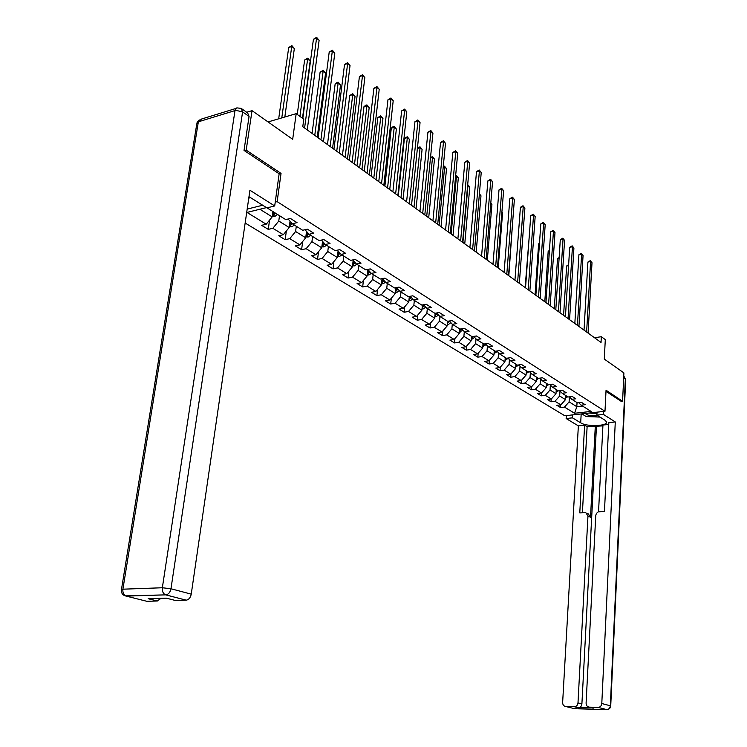 <?xml version="1.0" encoding="UTF-8"?>
<svg xmlns="http://www.w3.org/2000/svg" width="747" height="747" viewBox="0 0 747 747"><rect width="100%" height="100%" fill="white"/><g stroke="black" fill="none" stroke-linecap="round" stroke-linejoin="round"><path stroke-width="1.12" d="M245.156 223.045L564.816 415.771L604.986 411.27L277.146 201.634L275.232 202.11M621.121 401.428L622.587 401.26L623.904 372.912L604.295 359.083L605.294 339.614L601.335 336.72L594.5 337.719M246.697 112.255L252.028 110.64L292.684 139.306L296.176 113.656L268.052 121.938M279.135 173.902L281.04 173.397L246.193 150.147L244.39 150.651M246.193 150.147L252.028 110.64M247.182 209.095L262.701 205.229M578.776 402.773L581.129 405.163L585.162 404.697L581.596 402.437L577.552 402.913L571.763 399.281L575.825 398.795L572.183 396.489L568.103 396.984L562.183 393.258L566.273 392.763L562.547 390.401L558.439 390.905L552.369 387.105L556.496 386.582L552.677 384.163L548.541 384.696L542.331 380.793L546.487 380.251L542.565 377.777L538.4 378.327L532.041 374.331L536.225 373.771L532.219 371.24L528.017 371.801L521.499 367.711L525.72 367.132L521.602 364.536L517.382 365.124L510.705 360.922L514.944 360.325L510.733 357.664L506.475 358.271L499.631 353.966L503.898 353.35L499.584 350.614L495.298 351.249L488.277 346.832L492.581 346.188L488.146 343.387L483.832 344.04L476.623 339.521L480.956 338.849L476.409 335.973L472.067 336.654L464.671 332.013L469.032 331.313L464.363 328.363L459.993 329.072L452.402 324.301L456.8 323.582L452 320.547L447.593 321.285L439.806 316.392L444.232 315.636L439.301 312.526L434.866 313.292L426.864 308.259L431.318 307.475L426.257 304.281L421.784 305.075L413.558 299.902L418.049 299.089L412.848 295.803L408.348 296.624L399.888 291.311L404.407 290.471L399.057 287.091L394.528 287.95L385.825 282.487L390.373 281.61L384.873 278.127L380.307 279.023L371.362 273.393L375.937 272.487L370.279 268.911L365.685 269.835L356.468 264.046L361.081 263.103L355.255 259.414L350.632 260.376L341.146 254.419L345.786 253.429L339.773 249.638L335.123 250.637L325.356 244.493L330.025 243.475L323.834 239.563L319.156 240.599L309.081 234.278L313.777 233.204L307.4 229.18L302.684 230.263L292.301 223.736L297.026 222.625L290.452 218.469L285.709 219.59L267.024 207.853M581.129 405.163L591.082 411.42L574.564 413.278L564.471 407.096L560.511 407.554L560.68 404.893M266.483 207.61L246.996 212.428L266.231 224.221L261.618 225.323L268.266 229.376L272.87 228.293L283.328 234.707L278.743 235.763L285.186 239.694L289.761 238.657L299.911 244.876L295.345 245.884L301.601 249.703L306.158 248.704L316 254.746L311.471 255.717L317.54 259.414L322.069 258.462L331.631 264.326L327.121 265.26L333.022 268.855L337.513 267.93L346.804 273.626L342.331 274.532L348.065 278.024L352.528 277.137L361.557 282.674L357.103 283.533L362.678 286.932L367.113 286.082L375.89 291.461L371.464 292.292L376.89 295.597L381.297 294.776L389.831 300.014L385.443 300.817L390.709 304.029L395.098 303.235L403.399 308.324L399.038 309.099L404.164 312.227L408.516 311.471L416.602 316.42L412.269 317.167L417.265 320.211L421.588 319.483L429.45 324.301L425.146 325.02L430.011 327.989L434.306 327.279L441.972 331.985L437.695 332.676L442.439 335.562L446.706 334.88L454.167 339.455L449.918 340.128L454.54 342.938L458.779 342.285L466.053 346.748L461.833 347.392L466.343 350.138L470.545 349.503L477.65 353.854L473.458 354.47L477.847 357.15L482.03 356.543L488.949 360.782L484.784 361.38L489.07 363.994L493.225 363.406L499.976 367.543L495.84 368.122L500.023 370.671L504.141 370.101L510.733 374.144L506.625 374.695L510.705 377.188L514.804 376.637L521.238 380.578L517.157 381.119L521.145 383.547L525.206 383.015L531.49 386.871L527.438 387.385L531.332 389.757L535.375 389.252L541.51 393.015L537.485 393.51L541.286 395.826L545.301 395.331L551.295 399.01L547.299 399.496L551.006 401.755L554.993 401.279L560.857 404.874L556.879 405.341L560.511 407.554M296.176 113.656L303.777 119.212L302.778 126.682L601.036 342.443L601.335 336.72M565.759 395.508L565.507 399.636L559.671 396.003L559.989 391.008M569.363 396.834L571.763 399.281M560.857 404.874L565.507 399.636M554.993 401.279L559.671 396.003M556.254 389.532L555.992 393.706L550.025 389.99L550.343 385.013M559.727 390.746L562.183 393.258M551.295 399.01L555.992 393.706M545.301 395.331L550.025 389.99M546.524 383.426L546.253 387.637L540.146 383.837L540.473 378.878M549.867 384.528L552.369 387.105M541.51 393.015L546.253 387.637M535.375 389.252L540.146 383.837M536.57 377.17L536.281 381.428L530.025 377.534L530.37 372.604M539.764 378.15L542.331 380.793M531.49 386.871L536.281 381.428M525.206 383.015L530.025 377.534M526.374 370.773L526.075 375.069L519.669 371.082L520.024 366.17M529.418 371.614L532.041 374.331M521.238 380.578L526.075 375.069M514.804 376.637L519.669 371.082M515.934 364.209L515.617 368.56L509.062 364.471L509.426 359.596M518.82 364.919L521.499 367.711M510.733 374.144L515.617 368.56M504.141 370.101L509.062 364.471M505.243 357.496L504.907 361.884L498.184 357.701L498.566 352.855M507.951 358.056L510.705 360.922M499.976 367.543L504.907 361.884M493.225 363.406L498.184 357.701M494.281 350.614L493.935 355.049L487.044 350.754L487.427 345.945M496.811 351.025L499.631 353.966M488.949 360.782L493.935 355.049M482.03 356.543L487.044 350.754M483.048 343.555L482.683 348.037L475.615 343.639L476.016 338.877M485.382 343.807L488.277 346.832M477.65 353.854L482.683 348.037M470.545 349.503L475.615 343.639M471.525 336.318L471.142 340.856L463.896 336.337L464.307 331.621M473.663 336.402L476.623 339.521M466.053 346.748L471.142 340.856M458.779 342.285L463.896 336.337M459.713 328.895L459.312 333.479L451.87 328.848L452.29 324.189M461.637 328.801L464.671 332.013M454.167 339.455L459.312 333.479M446.706 334.88L451.87 328.848M447.584 321.275L447.164 325.916L439.535 321.163L439.964 316.495M449.292 321.005L452.402 324.301M441.972 331.985L447.164 325.916M434.306 327.279L439.535 321.163M435.165 313.236L434.698 318.147L426.864 313.273L427.321 308.548M436.612 312.984L439.806 316.392M429.45 324.301L434.698 318.147M421.588 319.483L426.864 313.273M422.41 304.963L421.906 310.182L413.857 305.168L414.333 300.387M423.586 304.757L426.864 308.259M416.602 316.42L421.906 310.182M408.516 311.471L413.857 305.168M409.319 296.447L408.758 301.993L400.495 296.839L400.99 292.012M410.206 296.288L413.558 299.902M403.399 308.324L408.758 301.993M395.098 303.235L400.495 296.839M395.873 287.698L395.256 293.571L386.75 288.277L387.282 283.393M396.442 287.586L399.888 291.311M389.831 300.014L395.256 293.571M381.297 294.776L386.75 288.277M382.044 278.678L381.372 284.924L372.632 279.481L373.183 274.541M382.296 278.631L385.825 282.487M375.89 291.461L381.372 284.924M367.113 286.082L372.632 279.481M367.823 269.527L367.094 276.035L358.102 270.433L358.681 265.428M367.729 269.424L371.362 273.393M361.557 282.674L367.094 276.035M352.528 277.137L358.102 270.433M353.163 260.395L352.407 266.884L343.153 261.123L343.76 256.062M352.743 259.937L356.468 264.046M346.804 273.626L352.407 266.884M337.513 267.93L343.153 261.123M338.074 251.011L337.289 257.472L327.774 251.534L328.4 246.407M337.308 250.17L341.146 254.419M331.631 264.326L337.289 257.472M322.069 258.462L327.774 251.534M322.536 241.346L321.733 247.771L311.929 241.664L312.591 236.482M321.415 240.095L325.356 244.493M316 254.746L321.733 247.771M306.158 248.704L311.929 241.664M306.531 231.411L305.71 237.789L295.597 231.495L296.298 226.248M305.028 229.721L309.081 234.278M299.911 244.876L305.71 237.789M289.761 238.657L295.597 231.495M290.041 221.168L289.192 227.499L278.771 221.019L279.499 215.696M288.137 219.02L292.301 223.736M283.328 234.707L289.192 227.499M272.87 228.293L278.771 221.019M272.907 211.55L272.169 216.901L259.881 209.244M266.231 224.221L272.169 216.901M281.04 173.397L277.146 201.634M622.587 401.26L606.05 390.223L604.986 411.27M577.039 402.596L576.805 406.676L582.492 406.023M569.41 396.872L569.111 401.886L576.805 406.676L574.564 413.278M564.471 407.096L569.111 401.886M268.266 229.376L269.555 220.122M285.186 239.694L286.353 230.982M301.601 249.703L302.675 241.496M317.54 259.414L318.511 251.692M333.022 268.855L333.909 261.562M348.065 278.024L348.868 271.142M362.678 286.932L363.415 280.442M376.89 295.597L377.562 289.472M390.709 304.029L391.325 298.24M404.164 312.227L404.725 306.765M417.265 320.211L417.769 315.047M430.011 327.989L430.477 323.106M442.439 335.562L442.859 330.949M454.54 342.938L454.923 338.578M466.343 350.138L466.698 346.01M477.847 357.15L478.164 353.256M489.07 363.994L489.36 360.306M500.023 370.671L500.285 367.188M510.705 377.188L510.948 373.892M521.145 383.547L521.359 380.438M531.332 389.757L531.528 386.825M541.286 395.826L541.472 393.015M551.006 401.755L551.183 399.019M304.599 127.998L316.56 38.237L319.118 40.319L307.241 129.913M302.796 118.493L313.423 39.274L316.56 38.237L316.625 37.35L319.118 40.319M313.423 39.274L316.625 37.35M272.263 216.219L275.036 216.275L277.557 214.473M284.831 116.999L294.337 48.518L291.76 46.482L288.706 47.5L278.687 118.81M272.496 214.51L273.925 214.557L275.475 213.166M274.158 212.335L272.608 213.726M288.706 47.5L291.862 45.595L281.787 117.895M291.862 45.595L294.337 48.518M250.469 197.553L248.76 198.207M599.972 417.069L586.227 416.574L581.838 413.866M585.34 413.474C587.497 415.547 591.661 416.294 597.833 415.724M589.103 413.054L596.974 413.577M241.981 108.95L247.64 112.918L249.068 116.411L244.026 150.408L279.145 173.79L274.7 205.957L266.912 207.881L248.984 196.676M274.7 205.957L249.918 190.242L191.241 594.154C190.494 597.647 188.842 599.654 186.264 600.177L175.386 600.485L166.348 598.16L148.139 598.702L157.215 601.008L146.851 601.298L126.243 596.125C123.703 595.051 122.592 592.744 122.9 589.187L162.342 587.758L234.997 110.575L198.357 121.817L122.9 589.187L121.416 589.775C121.182 593.295 122.788 595.415 126.243 596.125L165.675 594.864L125.066 595.873M161.044 598.319L157.215 601.008M597.049 412.157L596.9 415.136L603.399 414.417L615.285 421.952L601.793 703.515L610.327 705.784L625.323 379.177L623.661 378.019M596.9 415.136L604.977 420.206L606.452 421.812C608.319 426.182 586.834 426.985 580.68 422.821L572.454 417.834L566.142 418.535L578.365 425.874L584.621 425.211L579.775 512.909L585.769 512.657L587.964 515.962L577.991 702.899L581.904 703.907C581.586 706.223 580.428 707.493 578.411 707.736L591.923 707.82M602.913 425.865L587.114 426.714L584.621 425.211M608.749 424.436L602.95 425.052L598.543 511.779M578.365 425.874L562.64 702.497C562.706 704.869 563.761 706.204 565.787 706.503L574.564 708.707L606.685 709.622L598.123 707.39L589.336 707.148C587.263 706.849 586.18 705.504 586.096 703.104L595.751 515.477L596.358 513.516L598.142 511.919L604.454 511.312L608.842 422.634L615.285 421.952M603.548 411.438L603.399 414.417M566.31 415.603L566.142 418.535M572.622 414.893L572.454 417.834M565.787 706.503L574.49 706.737C576.507 706.494 577.674 705.215 577.991 702.899M598.123 707.39L598.244 707.4C600.299 707.148 601.484 705.85 601.793 703.515M621.289 401.41L605.994 391.363M595.322 425.855L590.513 517.232L587.964 515.962M596.442 426.537L581.904 703.907M587.114 426.714L582.408 512.741M586.815 513.18L588.319 513.927L590.513 517.232M581.446 413.903L583.248 414.734M320.911 139.801L332.322 51.076L334.805 53.102L323.479 141.659M318.11 137.775L329.203 52.085L332.322 51.076L332.359 50.189L334.805 53.102M329.203 52.085L332.359 50.189M336.748 151.249L347.626 63.551L350.035 65.521L339.241 153.06M333.946 149.232L344.526 64.522L347.626 63.551L347.635 62.655L350.035 65.521M344.526 64.522L347.635 62.655M289.294 226.743L291.862 226.799L294.365 225.034M302.488 118.269L310.173 61.021L307.661 59.041L304.627 60.021L297.25 114.44M289.509 225.136L290.807 225.127L292.348 223.764M291.321 222.625L289.621 224.268M291.367 222.671L290.807 225.127M304.627 60.021L307.745 58.145L299.93 116.392M307.745 58.145L310.173 61.021M305.812 236.948L308.194 237.004L310.677 235.277M317.26 137.159L325.561 73.159L323.124 71.236L320.099 72.179L312.078 133.405M306.009 235.436L307.194 235.38L308.791 233.951M307.54 233.185L306.13 234.493M320.099 72.179L323.18 70.33L323.124 71.236L314.767 135.347M323.18 70.33L325.561 73.159M352.117 162.37L362.491 75.671L364.835 77.585L354.536 164.125M349.325 160.353L359.41 76.614L362.491 75.671L362.482 74.765L364.835 77.585M359.41 76.614L362.482 74.765M367.048 173.173L376.946 87.455L379.224 89.304L369.392 174.873M364.256 171.156L373.883 88.351L376.946 87.455L376.908 86.54L379.224 89.304M373.883 88.351L376.908 86.54M381.549 183.669L390.989 98.903L393.211 100.705L383.837 185.321M378.766 181.652L387.954 99.781L390.989 98.903L390.933 97.978L393.211 100.705M387.954 99.781L390.933 97.978M321.845 246.865L324.049 246.912L326.514 245.221M332.583 148.242L340.511 84.962L338.139 83.085L335.142 84L327.475 144.544M322.022 245.427L323.096 245.343L324.758 243.83M323.778 242.738L322.153 244.428M335.142 84L336.972 82.544L338.176 82.179L338.139 83.085L330.155 146.487M338.176 82.179L340.511 84.962M337.411 256.492L339.446 256.538L341.883 254.876M347.476 159.018L355.049 96.428L352.743 94.617L349.764 95.495L342.434 155.367M337.579 255.119L340.258 253.429M339.297 252.365L337.7 254.064M349.764 95.495L352.752 93.702L352.743 94.617L345.114 157.309M352.752 93.702L355.049 96.428M352.528 265.839L354.405 265.885L356.823 264.261M361.95 169.485L369.186 107.587L366.945 105.822L363.985 106.672L356.982 165.89M354.367 261.721L352.808 263.439M352.677 264.522L355.301 262.757M363.985 106.672L365.75 105.243L366.936 104.907L366.945 105.822L359.662 167.832M366.936 104.907L369.186 107.587M395.649 193.865L404.659 110.042L406.816 111.798L397.871 195.471M392.875 191.858L401.643 110.883L404.659 110.042L404.585 109.118L406.816 111.798M401.643 110.883L404.585 109.118M367.216 274.933L368.943 274.98L371.343 273.374M376.03 179.672L382.95 118.446L380.774 116.728L377.823 117.55L371.128 176.124M369.009 270.825L367.487 272.543M367.356 273.663L369.924 271.824M377.823 117.55L380.737 115.804L380.774 116.728L373.808 178.066M380.737 115.804L382.95 118.446M409.356 203.782L417.956 120.874L420.057 122.592L411.522 205.35M406.592 201.783L414.958 121.696L417.956 120.874L417.862 119.95L420.057 122.592M414.958 121.696L417.862 119.95M381.493 283.767L383.071 283.813L385.527 282.161M389.738 189.589L396.349 129.026L394.22 127.345L391.297 128.148L384.892 186.087M383.248 279.677L381.754 281.395M381.624 282.543L384.135 280.648M391.297 128.148L392.997 126.738L394.164 126.42L394.22 127.345L387.562 188.02M394.164 126.42L396.349 129.026M422.699 213.437L430.898 131.425L432.943 133.097L424.8 214.959M419.935 211.438L427.919 132.219L430.898 131.425L430.786 130.492L432.943 133.097M427.919 132.219L430.786 130.492M395.378 292.366L396.825 292.413L399.318 290.695M403.072 199.234L409.384 139.315L407.32 137.681L404.416 138.456L398.291 195.779M395.508 291.171L397.992 289.266M397.087 288.286L395.63 290.004M404.416 138.456L407.246 136.748L407.32 137.681L400.962 197.703M407.246 136.748L409.384 139.315M435.678 222.83L443.503 141.697L445.492 143.321L437.723 224.305M432.924 220.832L440.543 142.462L443.503 141.697L443.373 140.763L445.492 143.321M440.543 142.462L443.373 140.763M408.889 300.733L410.206 300.77L412.736 299.015M409.001 299.566L411.401 297.577M410.551 296.662L409.123 298.389M416.06 208.628L422.092 149.344L420.075 147.747L413.997 207.143M417.396 148.326L419.982 146.814L422.092 149.344M419.982 146.814L420.075 147.747L417.386 148.448M448.321 231.972L455.773 151.706L457.715 153.284L450.31 233.409M445.576 229.983L452.841 152.444L455.773 151.706L455.633 150.763L457.715 153.284M452.841 152.444L455.633 150.763M422.027 308.875L423.232 308.913L425.79 307.11M422.139 307.736L424.492 305.719M423.661 304.832L422.26 306.55M428.703 217.779L434.474 159.111L432.513 157.561L426.705 216.331M430.505 157.552L432.401 156.627L434.474 159.111M432.401 156.627L432.513 157.561L430.459 158.084M460.628 240.87L467.743 161.455L469.63 162.995L462.57 242.28M457.892 238.891L464.821 162.174L467.743 161.455L467.575 160.512L469.63 162.995M464.821 162.174L467.575 160.512M434.829 316.812L435.912 316.84L438.498 315.001M434.931 315.682L437.228 313.637M436.248 313.049L435.043 314.487M441.029 226.696L446.538 168.635L444.633 167.123L439.077 225.286M443.26 166.553L444.502 166.189L446.538 168.635M444.502 166.189L444.633 167.123L443.176 167.477M472.618 249.545L479.397 170.96L481.236 172.464L474.504 250.917M469.891 247.574L476.502 171.651L479.397 170.96L479.219 170.017L481.236 172.464M476.502 171.651L479.219 170.017M447.294 324.534L448.265 324.562L450.88 322.685M447.397 323.423L449.629 321.359M448.461 321.135L447.5 322.228M453.046 235.389L458.313 177.917L456.445 176.451L451.141 234.007M455.651 175.666L457.043 176.096L458.313 177.917M456.296 175.508L456.445 176.451L455.558 176.656M484.299 257.995L490.77 180.223L492.562 181.689L486.148 259.33M481.582 256.034L487.884 180.895L490.77 180.223L490.574 179.28L492.562 181.689M487.884 180.895L490.574 179.28M459.433 332.06L462.935 330.174M459.526 330.958L461.721 328.885M460.348 329.016L459.638 329.772M464.755 243.858L469.788 186.974L467.967 185.545L462.897 242.514M467.697 184.621L469.788 186.974M467.809 184.602L467.613 185.62M495.691 266.24L501.853 189.262L503.609 190.69L497.483 267.538M492.983 264.279L498.996 189.915L501.853 189.262L501.648 188.319L503.609 190.69M498.996 189.915L501.648 188.319M471.264 339.399L474.681 337.476M471.357 338.307L473.355 336.449M471.973 336.598L471.46 337.121M476.175 252.122L480.984 195.817L479.35 194.519M479.415 193.772L480.984 195.817M506.793 274.27L512.675 198.086L514.384 199.477L508.548 275.54M504.104 272.328L509.837 198.711L512.675 198.086L512.461 197.133L514.384 199.477M509.837 198.711L512.461 197.133M482.805 346.552L486.138 344.6M482.889 345.469L484.644 343.919M483.449 343.807L482.992 344.283M487.324 260.189L491.918 204.445L490.76 203.529M490.816 202.857L491.918 204.445M517.634 282.114L523.236 206.686L524.898 208.049L519.342 283.356M514.954 280.172L520.416 207.302L523.236 206.686L523.003 205.742L524.898 208.049M520.416 207.302L523.003 205.742M494.047 353.536L497.315 351.548M494.654 350.838L494.159 352.435L495.644 351.193M498.202 268.052L502.582 212.858L501.891 212.307M501.919 211.905L502.582 212.858M528.204 289.761L533.545 215.089L535.169 216.415L529.875 290.975M525.533 287.828L530.743 215.678L533.545 215.089L533.302 214.146L535.169 216.415M530.743 215.678L533.302 214.146M505.028 360.343L508.212 358.336M505.112 359.251L506.401 358.224M508.819 275.736L512.741 220.879M538.522 297.231L543.611 223.297L545.198 224.595L540.156 298.408M535.87 295.308L540.828 223.867L543.611 223.297L543.349 222.345L545.198 224.595M540.828 223.867L543.349 222.345M515.729 366.992L518.848 364.956M515.813 365.899L517.045 364.909M548.597 304.515L553.434 231.309L554.993 232.578L550.194 305.672M545.954 302.6L550.679 231.859L553.434 231.309L553.172 230.356L554.993 232.578M550.679 231.859L553.172 230.356M526.187 373.481L529.081 371.661M529.259 236.173L525.132 287.539M526.261 372.38L527.438 371.436M558.439 311.639L563.042 239.133L564.564 240.375L559.998 312.76M555.805 309.725L560.297 239.675L563.042 239.133L562.771 238.19L564.564 240.375M560.297 239.675L562.771 238.19M536.393 379.812L539.054 378.243M539.446 243.783L538.615 243.942L535.076 294.729M536.467 378.72L537.579 377.805M538.615 243.942L539.483 243.139M568.056 318.586L572.435 246.79L573.92 247.995L569.578 319.688M565.432 316.691L569.709 247.313L572.435 246.79L572.146 245.838L573.92 247.995M569.709 247.313L572.146 245.838M546.356 386.003L548.774 384.658M549.381 251.216L548.167 251.45L544.796 301.76M546.431 384.901L547.486 384.033M548.167 251.45L549.447 250.264M577.45 325.384L581.605 254.269L583.062 255.455L578.934 326.458M574.835 323.498L578.906 254.774L581.605 254.269L581.315 253.326L583.062 255.455M578.906 254.774L581.315 253.326M556.16 392.054L558.326 390.84M559.092 258.499L557.505 258.798L554.293 308.632M556.16 390.942L557.169 390.111M557.505 258.798L559.158 257.5M586.628 332.032L590.578 261.581L592.007 262.739L588.085 333.078M584.033 330.146L587.898 262.076L590.578 261.581L590.279 260.638L592.007 262.739M587.898 262.076L590.279 260.638M565.61 397.964L567.767 396.769M568.579 265.624L566.646 265.979L563.574 315.355M565.675 396.853L566.628 396.05M566.646 265.979L568.644 264.625M272.468 214.725L274.943 216.275M274.224 212.381L273.925 214.557M186.115 600.186L165.927 594.883C168.523 594.341 170.204 592.306 170.97 588.757L191.241 594.154M249.068 116.411L242.598 111.891L170.97 588.757L162.342 587.758C162.052 591.4 163.163 593.762 165.675 594.864L186.264 600.177M242.598 111.891L241.169 108.39L236.827 107.867L235.072 110.173L242.598 111.891M121.481 589.402L196.806 123.769L201.447 119.062L235.949 108.446M589.336 707.148L593.221 708.156M578.299 707.736L574.368 706.737M581.185 413.931L580.68 422.821M598.244 707.4L606.797 709.622C609.094 709.482 610.411 708.259 610.729 705.952L610.327 705.784C610.028 708.1 608.852 709.379 606.797 709.622L607.096 709.622M623.736 376.404L625.687 379.625L610.729 706.027M624.399 376.843L625.678 379.849M289.481 225.361L291.778 226.799M305.981 235.669L308.109 237.004M306.494 231.71L307.185 232.149M307.465 233.279L307.194 235.38M321.994 245.679L323.965 246.912M322.48 241.767L323.46 242.383M323.348 243.335L323.096 245.343M337.541 255.399L339.362 256.538M338.008 251.534L339.25 252.318M338.774 253.093L338.54 255.007M352.64 264.84L354.321 265.885M353.088 261.02L354.321 261.795M353.761 262.58L353.546 264.401M367.319 274.018L368.859 274.98M367.748 270.237L368.915 270.974M368.318 271.787L368.122 273.533M381.586 282.936L382.996 283.813M381.988 279.201L383.108 279.901M382.483 280.732L382.305 282.403M395.462 291.601L396.741 292.404M395.845 287.912L396.909 288.585M396.255 289.434L396.087 291.041M408.954 300.042L410.122 300.77M409.393 296.438L410.336 297.026M409.664 297.904L409.505 299.435M422.092 308.25L423.147 308.913M424.389 305.868L424.978 306.242M422.83 304.888L423.4 305.252M422.709 306.139L422.569 307.615M434.885 316.242L435.828 316.84M437.088 313.861L437.919 314.384M435.417 314.151L435.286 315.57M447.341 324.03L448.191 324.562M449.461 321.64L450.525 322.312M447.798 321.966L447.668 323.33M459.47 331.621L460.227 332.088M461.515 329.222L462.804 330.034M459.853 329.567L459.741 330.884M471.301 339.007L471.964 339.427M473.262 336.608L474.672 337.495M471.609 336.981L471.506 338.251M482.833 346.216L483.402 346.58M484.831 343.891L486.092 344.684M483.076 344.208L482.973 345.431M494.075 353.247L494.561 353.555M496.297 351.099L497.231 351.688M507.465 358.13L508.091 358.523M199.188 119.875L197.068 122.573M157.356 600.999L148.289 598.702M574.49 706.737L578.411 707.736"/></g></svg>
